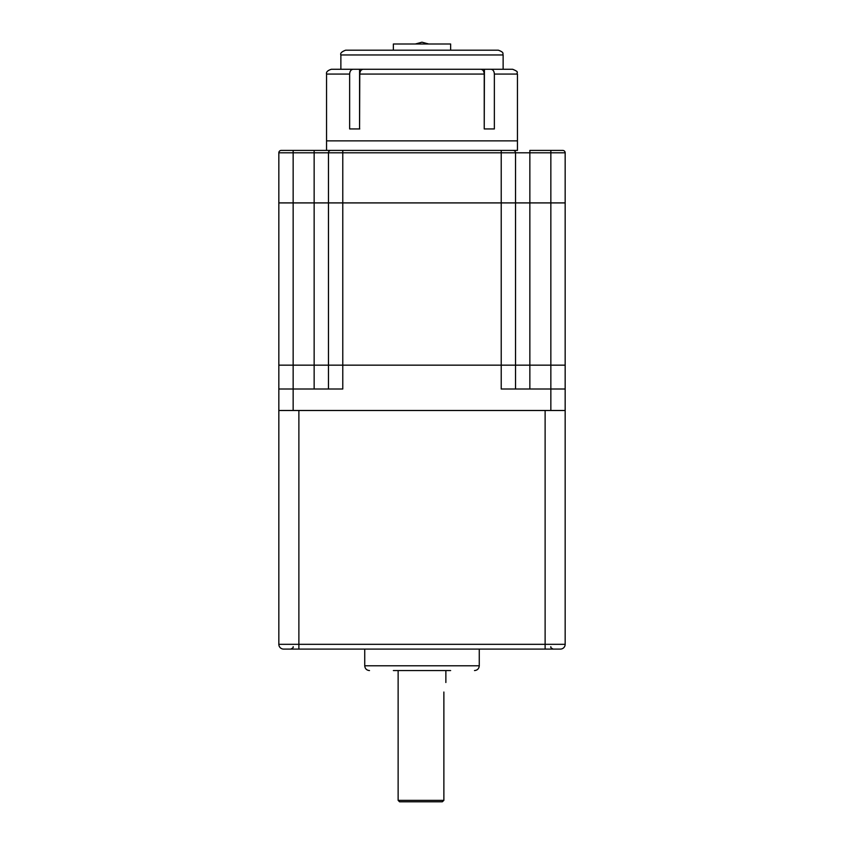 <?xml version="1.0" encoding="UTF-8"?>
<svg xmlns="http://www.w3.org/2000/svg" width="844" height="844" viewBox="0 0 844 844"><rect width="100%" height="100%" fill="white"/><g stroke="black" fill="none" stroke-linecap="round" stroke-linejoin="round"><path stroke-width="1.27" d="M415.406 43.993L428.594 43.993M494.362 74.061L494.362 128.942L484.234 128.942L484.424 69.282L512.667 69.282C520.231 72.394 515.927 72.31 517.446 74.061L494.362 74.061C494.162 71.16 493.033 69.567 490.976 69.282M281.221 150.411A2.384 2.384 0 0 0 278.837 152.796A2.384 2.384 0 0 1 281.221 150.411L342.78 150.411L342.78 202.908L328.464 202.908L328.464 365.157L293.153 365.157L293.153 389.01L278.837 389.01L278.837 365.157L293.153 365.157L278.837 365.157L278.837 202.908L293.153 202.908L278.837 202.908L278.837 152.796L501.22 152.796L501.22 150.411L513.141 150.411A2.384 2.384 0 0 1 515.536 152.796L515.536 202.908L293.153 202.908L328.464 202.908L328.464 152.796A2.384 2.384 0 0 1 330.859 150.411L517.446 150.411L517.446 140.864L326.554 140.864L326.554 74.061C326.037 72.056 327.63 70.463 331.333 69.282L359.576 69.282L359.576 128.942L359.766 74.061C359.966 71.16 361.095 69.567 363.152 69.282L480.848 69.282C482.905 69.567 484.034 71.149 484.234 74.061L484.234 128.942M359.766 128.942L349.638 128.942L349.638 74.061C349.849 71.149 350.977 69.567 353.024 69.282M393.367 50.197L393.367 43.993L450.633 43.993L450.633 50.197M479.814 69.282L484.424 69.282M359.576 69.282L365.093 69.282M340.87 54.965L503.129 54.965C502.254 53.794 505.018 52.655 498.35 50.197L345.65 50.197C341.683 51.674 340.09 53.256 340.87 54.965L340.87 69.282M398.136 670.569L398.136 800.365L443.87 800.365L443.87 692.038C446.054 679.726 446.054 679.726 443.87 692.038C446.054 679.726 446.054 679.726 443.87 692.038M398.136 800.365L399.571 801.8L442.298 801.8L443.87 800.365L442.298 801.8M283.605 649.089A4.769 4.769 0 0 1 278.837 644.32A4.769 4.769 0 0 0 283.605 649.089L560.395 649.089A4.769 4.769 0 0 0 565.163 644.32A4.769 4.769 0 0 1 560.395 649.089A4.769 4.769 0 0 0 565.163 644.32L565.163 410.49L278.837 410.49L278.837 644.32L565.163 644.32M298.882 649.089L298.882 410.49L545.119 410.49L545.119 649.089M393.367 670.569L450.633 670.569M565.163 202.908L515.536 202.908L565.163 202.908L565.163 152.796A2.384 2.384 0 0 0 562.779 150.411A2.384 2.384 0 0 1 565.163 152.796L550.847 152.796L550.847 365.157L565.163 365.157L565.163 202.908M328.464 152.796A2.384 2.384 0 0 1 330.859 150.411L314.147 150.411L314.147 365.157L293.153 365.157L293.153 150.411M517.446 150.411L513.141 150.411A2.384 2.384 0 0 1 515.536 152.796L550.847 152.796L550.847 150.411L562.779 150.411M529.853 389.01L529.853 365.157L328.464 365.157L550.847 365.157L529.853 365.157L529.853 150.411L550.847 150.411M293.153 410.49L293.153 389.01L342.78 389.01L342.78 202.908L515.536 202.908L515.536 389.01M515.536 152.796L501.22 152.796L501.22 389.01L550.847 389.01L550.847 365.157L565.163 365.157L565.163 410.49M328.464 389.01L328.464 365.157L314.147 365.157L314.147 389.01M550.847 410.49L550.847 389.01L565.163 389.01M278.837 389.01L278.837 410.49M359.766 74.061L484.234 74.061M326.554 74.061L349.638 74.061M364.735 649.089L364.735 665.8L479.265 665.8C478.981 668.691 477.387 670.284 474.497 670.569M428.625 43.993L421.968 42.2L415.375 43.993M517.446 140.864L517.446 74.061M326.554 150.411L326.554 140.864M503.129 54.965L503.129 69.282M445.864 670.569L445.864 682.501M550.847 646.704C550.383 647.327 551.174 648.118 553.231 649.089M293.153 646.704C293.617 647.327 292.826 648.118 290.769 649.089M479.265 649.089L479.265 665.8M364.735 665.8C365.019 668.691 366.612 670.284 369.503 670.569"/></g></svg>

